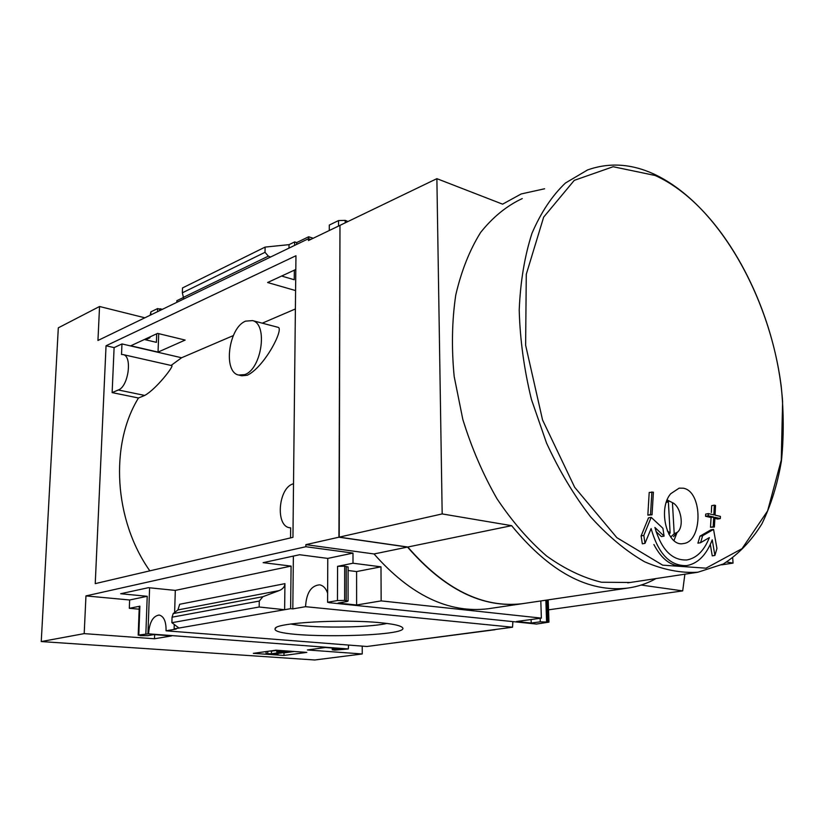 <?xml version="1.0" encoding="UTF-8"?>
<svg xmlns="http://www.w3.org/2000/svg" width="825" height="825" viewBox="0 0 825 825"><rect width="100%" height="100%" fill="white"/><g stroke="black" fill="none" stroke-linecap="round" stroke-linejoin="round"><path stroke-width="1.24" d="M295.391 308.963L262.267 323.173M233.31 335.589L181.593 357.761L171.074 365.444M149.841 570.859C113.922 520.101 109.653 444.623 138.476 397.99L144.736 395.433C156.255 389.091 174.261 365.805 171.775 365.599M239.394 375.231L241.777 375.777L247.304 375.241C264.722 366.929 284.656 327.886 277.942 327.298L252.543 320.605C268.218 324.05 261.618 369.445 244.623 374.622L238.549 375.035C222.75 371.838 228.721 327.298 245.685 321.131L252.543 320.605M292.947 537.343L95.236 583.636L106.043 345.768L295.958 255.74L292.947 537.343M138.476 397.99L112.138 392.607L114.108 347.614L106.043 345.768M295.814 269.476L267.599 282.521L295.587 290.575M158.049 352.1L185.151 340.065L157.606 333.382L130.804 345.778L158.049 352.1L158.709 333.651M114.108 347.614L121.966 343.932L181.593 357.761M174.24 624.473L174.106 628.887L176.22 629.052L166.062 630.805C166.196 621.565 163.907 616.316 159.184 615.048C152.996 615.966 149.449 622.225 148.552 633.837L138.796 635.002L140.281 635.663L147.685 635.673L154.007 634.59L171.579 635.91L154.492 638.767L84.191 633.621L85.955 595.908L305.858 546.727L305.869 544.644L338.931 537.199L339.983 225.565M144.86 317.8L99.547 306.498L97.948 340.478L308.447 238.714L308.426 240.56L339.725 225.483M99.547 306.498L58.307 327.845L41.25 641.561L314.727 659.99L362.237 653.967L307.395 649.956L325.339 647.512L339.756 648.605L333.052 649.492L332.228 649.76L334.837 650.121L348.325 648.945L148.552 633.837M84.191 633.621L41.25 641.561M327.628 593.134C325.854 588.235 323.173 585.472 319.595 584.832C311.077 585.626 306.395 592.917 305.549 606.684L292.813 608.891L293.37 556.081M292.813 608.891L290.617 608.675L291.091 566.094L263.134 562.671L299.578 554.73L327.783 558.401L327.587 602.271L328.917 602.405M296.68 244.396L296.701 242.571L294.649 241.921L289.028 244.654L265.114 247.088L265.031 252.306L268.331 256.163L270.652 256.988M313.232 238.25L308.643 236.775L308.643 238.776M308.643 236.775L296.701 242.571M281.624 276.035L294.236 279.747L294.339 270.157M294.608 245.396L294.649 241.921M347.944 221.523L345.211 220.378L338.528 220.574L329.288 225.07L329.268 230.526M145.86 633.786L147.221 596.289L120.667 593.732L148.438 587.678L175.312 590.401L174.622 612.48M147.943 633.94L149.603 587.802M159.534 310.705L159.586 309.066L157.627 308.571L150.892 311.84L150.202 315.212M183.222 297.608L176.849 300.692L176.797 302.363M162.339 309.344L160.163 308.787L160.112 310.427M160.163 308.787L159.586 309.066M144.375 339.498L156.41 342.354L156.719 333.795M157.523 311.675L157.627 308.571M380.366 622.731C391.555 623.813 398.578 625.175 401.424 626.814C419.471 637.251 269.631 639.344 275.158 628.578C274.911 622.813 342.994 618.863 380.366 622.731M305.549 606.684L512.542 627.217L366.919 646.491L166.062 630.805M290.617 608.675L174.106 628.887M147.221 596.289L129.638 599.981L85.955 595.908M138.796 635.002L139.879 606.189L129.319 608.314L129.638 599.981M291.091 566.094L175.312 590.401M284.945 583.646C284.738 586.771 282.81 589.091 279.149 590.607L262.917 596.692L259.277 601.064L259.174 607.004L284.625 609.716L284.945 583.646L179.685 604.261L177.911 609.923L173.198 613.573L172.064 617.193L171.889 622.689L178.953 628.042M149.954 336.92L149.923 337.755L145.551 339.776M288.987 248.119L289.028 244.654M308.447 238.714L310.747 239.446M328.907 602.652L536.508 624.051L548.955 622.122L540.282 621.823L531.197 623.04L516.46 621.514L541.375 618.121L381.15 600.889L380.985 566.827L352.997 563.217L352.997 553.101L327.783 558.401M352.997 553.101L305.858 546.727M306.828 652.389L275.993 650.183L253.327 653.348L283.965 655.452L306.828 652.389M348.325 648.945L348.521 645.047M381.15 600.889L356.617 604.993L338.044 603.065L346.933 601.549L348.067 601.054L344.633 600.414L337.466 600.548L327.587 602.271M512.542 627.217L512.861 621.607M352.997 563.217L337.569 566.332L344.685 566.187L348.098 567.064M362.227 646.119L362.237 653.967M490.576 608.396L488.07 608.768C448.48 613.47 410.468 595.196 374.034 553.957L407.529 547.078L338.931 537.199M305.869 544.644L374.034 553.957M540.808 600.951L541.375 618.121M493.237 629.774L495.031 629.537M495.041 629.712L382.8 644.387M348.088 570.508L356.596 571.56L380.985 566.827M139.879 606.189L139.27 606.499L138.188 635.209M129.319 608.314L139.167 609.19M183.8 298.97L182.346 292.813L182.5 287.946L265.114 247.088M714.914 555.421L716.946 548.481L713.553 529.392L702.653 535.703L700.58 542.706L709.376 537.601C704.137 550.688 696.64 558.143 686.885 559.958C672.117 560.649 661.454 549.811 654.895 527.453L664.084 536.116L662.908 528.289L651.193 517.337L643.809 535.425L641.118 535.91L642.324 543.819L645.006 543.355L651.121 528.536C658.288 553.926 670.189 566.27 686.833 565.589C697.971 563.496 706.437 554.916 712.233 539.828L714.914 555.421L712.253 555.854L710.315 544.479M651.193 517.337L648.512 517.853L641.118 535.91M643.809 535.425L645.006 543.355M684.152 565.991C672.086 567.146 662.001 559.989 653.895 544.521M713.553 529.392L710.892 529.856L699.992 536.167L697.909 543.159L700.58 542.706M702.653 535.703L699.992 536.167M656.019 531.506L661.403 536.59L664.084 536.116M653.39 492.195L649.203 492.463L647.842 515.099L652.039 514.841L653.39 492.195M651.884 491.906L650.523 514.573L647.842 515.099M650.523 514.573L652.039 514.841M720.308 518.564L720.421 516.409L715.058 515.151L715.533 505.457L714.326 505.158L713.852 514.872L708.335 513.614L705.674 514.109L705.55 516.285L711.078 517.522L710.511 527.257L714.378 527.051L714.945 517.316L720.308 518.564L717.657 519.049L714.883 518.399M708.335 513.614L708.211 515.78L705.55 516.285M708.211 515.78L713.738 517.038L711.078 517.522M713.738 517.038L713.171 526.783L710.511 527.257M713.171 526.783L714.378 527.051M714.326 505.158L711.666 505.673L711.346 512.49M670.684 493.752L679.119 488.153L683.306 488.204C702.838 491.349 702.952 541.767 683.368 543.562C667.188 547.357 657.432 509.077 670.684 493.752M673.499 536.652L677.449 532.208L674.211 533.765L672.437 502.631L667.167 500.012M668.858 534.208L670.127 533.012L667.291 530.918M666.291 502.446L668.374 501.786L666.786 500.992M670.694 537.065L674.211 533.765M672.437 502.631C681.048 506.56 684.492 526.721 677.449 532.208M670.127 533.012L668.374 501.786M407.529 547.078C444.386 589.524 482.604 608.396 522.194 603.714L488.07 608.768M641.18 585.049L682.698 590.896L684.874 574.2M544.593 188.781L521.245 193.937L502.59 204.167L436.879 178.664L339.983 225.359L339.199 537.137L407.798 547.016C444.665 589.473 482.883 608.355 522.472 603.673L524.978 603.302M436.879 178.664L442.179 513.923L511.634 525.669C549.605 571.9 588.235 592.711 627.526 588.101C637.704 586.719 647.223 583.533 656.061 578.562M339.199 537.137L442.179 513.923M407.798 547.016L511.634 525.669M726.773 562.031L733.043 563.093L732.703 558.102M721.679 564.847L733.043 563.093M630.238 582.481L601.559 582.244C583.296 577.861 564.991 569.137 546.666 556.05C528.701 540.55 512.119 521.41 496.918 498.63C482.903 474.127 471.539 447.728 462.815 419.409L454.173 376.468C451.43 347.799 451.966 320.657 455.761 295.041C461.35 270.909 469.642 250.057 480.614 232.464C492.865 217.099 506.746 205.796 522.266 198.567M282.789 652.792L283.996 652.884L283.965 655.452M287.956 651.626L277.282 651.626L284.707 651.936L271.425 653.751L266.073 653.72L276.293 654.431L277.973 654.204L274.312 653.947L290.183 651.781L287.956 651.626L287.956 651.038M277.293 650.275L277.282 651.626M290.194 651.203L290.183 651.781M277.984 653.452L277.973 654.204M266.104 651.564L266.073 653.72M267.774 651.327L267.743 653.493M276.746 650.409L271.466 651.142L271.425 653.751M271.466 651.142L269.909 651.028M276.746 650.234L276.726 651.833M283.996 652.884L294.216 651.492M676.954 532.764L673.963 540.581M531.197 623.04L531.094 619.523M356.617 604.993L356.596 571.56M154.492 638.767L154.636 634.631M259.174 607.004L171.889 622.689M548.542 609.83L682.698 590.896M386.904 623.442C367.568 627.99 310.509 628.341 290.926 623.999M121.966 343.932L121.523 354.492L123.224 354.616C132.578 356.153 128.391 386.647 118.326 389.978L112.138 392.607M290.555 537.91L290.668 527.856L289.709 527.742C274.983 526.092 278.458 487.059 293.514 483.79M150.779 314.933L150.892 311.84M337.466 600.548L337.569 566.332M338.518 226.071L338.528 220.574M782.605 401.579L781.265 460.082L767.611 510.912L742.005 548.687L705.994 568.178L662.671 565.156L616.852 537.663L574.664 487.286L542.551 419.946L525.628 345.232L526.278 274.302L543.665 217.119L574.272 180.355L613.15 166.722L655.153 175.488C721.473 205.332 775.902 307.065 782.605 401.579M697.868 572.23C680.862 573.262 663.104 569.786 644.614 561.784C626.01 551.11 607.994 536.116 590.556 516.78C573.87 495.186 559.175 470.58 546.501 442.953L531.403 399.352C524.061 369.115 519.998 339.353 519.224 310.087C520.369 281.81 524.607 256.245 531.95 233.372C540.87 212.572 552.028 195.793 565.414 183.037L587.493 169.981C609.17 162.257 631.424 163.67 654.277 174.219C717.781 204.095 769.653 295.608 781.223 386.337C783.822 412.16 783.884 437.095 781.409 461.134C777.48 484.296 770.973 505.199 761.898 523.854C751.389 540.86 738.53 554.245 723.319 563.991L697.868 572.23L627.712 582.863M547.79 621.833L547.047 600.033M546.583 621.71L545.861 600.208M540.282 621.823L540.169 618.286M333.052 649.492L333.063 648.099M346.211 600.579L346.252 566.383M344.633 600.414L344.685 566.187M346.686 222.131L346.686 220.873M345.211 222.843L345.211 220.378M265.031 252.306L182.346 292.813M268.331 256.163L183.171 297.474M279.149 590.607L177.911 609.923M262.917 596.692L173.198 613.573M259.277 601.064L172.064 617.193M144.736 395.433L118.326 389.978M686.833 565.599L684.162 566.012M522.472 603.673L627.526 588.101M548.955 622.122L548.192 599.857M332.228 649.718L332.238 648.038M348.067 601.054L348.098 566.93M149.346 338.023L149.377 337.188M276.138 627.619L275.158 628.578M171.775 365.609L123.224 354.616"/></g></svg>
